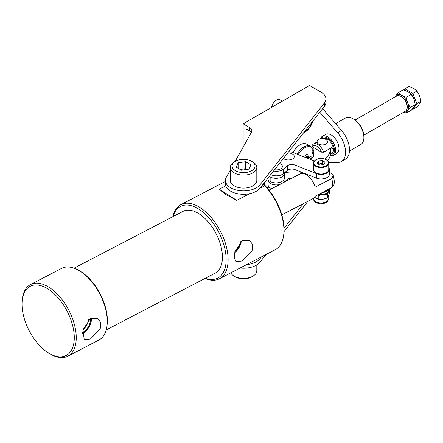 <?xml version="1.0" encoding="UTF-8"?>
<svg xmlns="http://www.w3.org/2000/svg" width="443" height="443" viewBox="0 0 443 443"><rect width="100%" height="100%" fill="white"/><g stroke="black" fill="none" stroke-linecap="round" stroke-linejoin="round"><path stroke-width="0.66" d="M281.814 214.861L313.046 198.586A13.927 7.62 -117.5 0 0 315.161 196.255L331.707 187.633A13.927 7.62 -117.5 0 0 331.707 178.535L315.161 187.156A13.927 7.62 -117.5 0 0 306.611 174.863A13.927 7.62 -117.5 0 0 300.177 173.883L268.945 190.158M331.707 178.535L333.302 175.578C334.592 180.755 334.559 184.31 333.202 186.248L331.707 187.633M333.302 175.578L331.458 173.578L329.442 172.288M303.3 173.484L303.92 173.163M317.941 194.809L318.794 195.557L318.794 199.328L314.513 197.334M318.794 199.328L323.069 199.223L327.338 198.004L329.625 193.07L329.625 189.299L329.215 188.934A8.356 4.823 0 0 1 322.238 192.567M318.794 195.557L323.069 194.333L327.338 194.233L327.338 198.004M327.338 194.233L329.625 189.299M328.723 189.742A7.658 4.424 180 0 1 328.485 191.21A7.658 4.424 180 0 1 323.069 194.333A7.658 4.424 180 0 1 318.905 194.305M268.081 180.273L268.081 184.642A8.356 4.823 0 0 0 271.814 188.663M268.087 180.279A8.356 4.823 0 0 0 279.76 184.521M283.847 182.394L287.274 179.531A5.571 3.217 180 0 1 292.003 178.141M283.398 158.483A5.969 3.444 0 0 0 292.53 158.965A5.969 3.444 0 0 0 292.613 154.136A8.356 8.356 0 0 0 287.745 152.968M274.555 169.719A5.969 3.444 0 0 0 280.657 168.888A5.969 3.444 0 0 0 280.74 164.06A8.356 8.356 0 0 0 279.494 163.45M328.745 163.113C329.005 159.164 318.606 155.709 313.843 161.595L313.422 163.113L313.422 169.597A7.658 4.424 0 0 0 319.868 173.961A7.658 4.424 0 0 0 328.357 170.981A7.658 4.424 0 0 0 328.745 169.597L328.745 163.113A7.658 4.424 180 0 1 328.357 164.503A7.658 4.424 180 0 1 319.868 167.482A7.658 4.424 180 0 1 313.422 163.113A7.658 4.424 180 0 1 313.81 161.728M323.877 164.453A3.566 2.06 0 0 0 323.744 164.359A3.566 2.06 0 0 0 320.361 163.716A3.566 2.06 0 0 0 318.595 164.253M270.762 174.536A8.356 4.823 0 0 0 283.315 173.739L287.274 170.433A5.571 3.217 180 0 1 295.021 169.614L316.335 178.114A8.356 4.823 0 0 0 324.968 178.418A8.356 4.823 0 0 0 329.442 174.143L329.442 169.597A8.356 4.823 0 0 0 328.745 167.664M318.29 164.054L322.377 163.473L323.883 164.447M318.345 163.954L318.345 160.997L317.055 163.257L319.796 165.029L323.827 164.547L325.118 162.288L322.377 160.516L322.377 163.473M318.345 160.997L322.377 160.516M273.564 170.981A8.356 4.823 0 0 0 283.315 169.193L287.274 165.881A5.571 3.217 180 0 1 295.021 165.067L316.335 173.567A8.356 4.823 0 0 0 324.968 173.866A8.356 4.823 0 0 0 329.442 169.597M314.259 161.008L293.061 152.558A8.356 4.823 0 0 0 288.731 151.705M323.584 144.833A5.283 3.051 0 0 0 326.995 140.387A6.407 6.407 0 0 0 317.747 140.387A5.283 3.051 0 0 0 318.157 143.709A5.283 3.051 0 0 0 323.584 144.833M401.053 96.447L401.607 96.768A7.98 4.607 -120 0 1 407.25 106.541L407.25 107.178A8.76 5.056 -120 0 0 401.053 96.447A8.76 5.056 -120 0 0 396.673 96.015L355.076 120.031M363.83 135.204L405.434 111.187A8.76 5.056 -120 0 0 407.25 107.178M332.998 152.231L330.7 153.56M313.771 153.162L312.215 152.259L312.116 151.069L313.888 150.044M321.496 152.165L323.567 152.22A8.76 5.056 -120 0 0 313.461 144.058A8.76 5.056 -120 0 0 312.116 145.609L312.215 146.805A7.365 4.253 -120 0 1 316.856 146.196A7.365 4.253 -120 0 1 321.496 152.165L312.215 146.805M323.567 152.22L332.986 146.783M312.215 152.259A7.365 4.253 -120 0 0 313.694 155.172A8.356 4.823 180 0 1 309.668 159.181M333.441 149.28L331.048 147.901M331.386 153.937A8.771 5.067 -120 0 0 331.641 153.81A8.771 5.067 -120 0 0 333.457 149.789A8.771 5.067 -120 0 0 329.813 141.162A8.771 5.067 -120 0 0 323.157 138.465M335.633 123.686L345.396 118.048A15.322 8.843 60 0 1 353.054 118.807A15.322 8.843 60 0 1 363.886 137.568A15.322 8.843 60 0 1 360.713 144.579L349.477 151.069M353.054 118.807L354.04 119.372A13.927 8.04 60 0 1 363.886 136.433L363.886 137.568M264.333 182.71A12.692 7.326 120 0 0 270.158 187.826M312.952 157.043A12.692 7.326 120 0 0 313.417 154.751L312.957 157.038M313.195 150.443A12.692 7.326 120 0 0 304.557 147.873A12.692 7.326 120 0 0 298.194 154.601M306.157 157.78A22.239 12.836 60 0 0 305.709 155.094A21.906 5.676 -19.1 0 0 306.755 154.507A21.906 5.676 -19.1 0 0 307.741 153.926A22.239 12.836 -120 0 1 308.245 157.143A2.891 1.667 120 0 1 308.599 157.237A2.891 1.667 120 0 1 309.004 157.581L305.903 156.063M310.183 158.982A22.239 12.836 0 0 0 311.036 158.173A21.906 16.961 30.1 0 0 311.036 155.825A22.239 12.836 180 0 1 309.004 157.581M303.466 132.989A12.692 7.326 120 0 0 304.557 132.435A12.692 7.326 120 0 0 312.93 120.972L309.186 128.276L303.422 133.05M307.475 127.9A21.906 16.961 -150.1 0 0 307.741 127.722A22.239 12.836 -120 0 0 307.807 127.473M256.813 264.875L256.813 270.756A13.268 7.658 180 0 1 252.925 276.172A13.268 7.658 180 0 1 234.17 276.172L234.17 276.172A13.268 7.658 180 0 1 230.792 272.86M252.925 276.172L251.679 276.897A11.496 6.639 180 0 1 235.416 276.897L234.17 276.172L235.416 276.897M246.513 169.503A6.634 3.832 0 0 0 241.834 169.226A6.634 3.832 0 0 0 240.361 169.569M235.416 161.302L234.17 162.022A13.268 7.658 0 0 0 230.282 167.437L230.282 180.434A13.268 7.658 0 0 0 234.17 185.85A13.268 7.658 0 0 0 248.623 187.511A13.268 7.658 0 0 0 256.813 180.434L256.813 167.437A13.268 7.658 0 0 0 252.925 162.022L251.679 161.302A11.496 6.639 0 0 0 235.416 161.302A11.496 6.639 0 0 0 235.416 170.688A11.496 6.639 0 0 0 251.679 170.688A11.496 6.639 0 0 0 251.679 161.302L252.925 162.022M230.282 167.437A13.268 7.658 0 0 0 234.17 172.853A13.268 7.658 0 0 0 248.623 174.514A13.268 7.658 0 0 0 256.813 167.437M320.488 138.698A11.003 6.352 60 0 1 322.343 136.339A11.003 6.352 60 0 1 330.821 139.29A11.003 6.352 60 0 1 335.622 150.36A11.003 6.352 60 0 1 333.346 155.399A11.003 6.352 60 0 1 330.24 155.798M333.346 155.399L336.691 153.466A11.003 6.352 -120 0 0 338.973 148.427A11.003 6.352 -120 0 0 334.172 137.352A11.003 6.352 -120 0 0 325.694 134.406L322.343 136.339M320.954 138.576A10.167 5.87 60 0 1 329.044 139.202A10.167 5.87 60 0 1 334.443 150.36A10.167 5.87 60 0 1 330.328 155.487M230.282 170.134L226.318 177.228A18.108 10.455 0 0 0 225.443 180.434A18.108 10.455 0 0 0 239.713 190.651A18.108 10.455 0 0 0 260.03 184.759L324.431 102.948A16.712 9.646 0 0 0 325.932 98.955A16.712 9.646 0 0 0 321.037 92.133L309.53 85.488L243.152 123.807L249.387 127.407A8.356 4.823 180 0 1 251.834 130.818A8.356 4.823 180 0 1 251.43 132.302L235.128 161.468M251.303 132.535A8.356 4.823 0 0 0 249.387 130.818L246.109 128.924L246.109 141.826M243.152 123.807L243.152 147.109M325.932 98.955L325.932 102.366A16.712 9.646 180 0 1 324.431 106.359L260.03 188.17A18.108 10.455 180 0 1 239.713 194.062A18.108 10.455 180 0 1 225.443 183.845L225.443 180.434M246.524 264.659A18.108 10.455 -0 0 0 260.03 258.673L261.436 256.89M240.078 268.021A18.108 10.455 0 0 0 260.03 262.084L265.988 254.52M284.029 228.184L303.355 203.636M283.985 231.656L307.907 201.266M248.96 169.121L241.568 170.267L236.152 167.138L238.135 162.869L245.527 161.723L250.943 164.851L248.96 169.121M238.135 168.285L238.135 162.869M240.206 169.481L245.527 168.656L245.527 161.723M246.889 169.442L245.527 168.656M282.318 101.198L279.921 99.813A6.966 4.02 120 0 0 275.07 101.17A6.966 4.02 120 0 0 271.637 107.367M313.262 150.404L312.791 149.031L310.443 146.356L306.689 144.191A13.229 7.636 120 0 0 293.056 152.553M310.117 126.997L310.117 146.168M266.819 179.548L270.136 181.458A8.356 4.823 0 0 0 279.245 182.505A8.356 4.823 0 0 0 284.4 178.047L284.4 173.501A8.356 4.823 0 0 0 284.334 172.886M270.136 181.458L270.136 176.912L269.283 176.419M328.673 162.487L337.616 162.498A20.334 11.739 -120 0 0 341.359 161.545A20.334 11.739 -120 0 0 337.616 132.789L319.802 112.24M322.615 108.662L341.553 130.513A20.334 11.739 60 0 1 345.296 159.27L341.359 161.545M270.136 176.912A8.356 4.823 0 0 0 279.245 177.959A8.356 4.823 0 0 0 284.4 173.501M305.891 156.008L308.245 157.143M311.036 158.173L306.085 157.215M414.471 100.866A8.079 4.663 -120 0 0 411.746 95.012A8.079 4.663 -120 0 0 411.663 94.907M412.87 93.412L416.869 91.108C419 94.049 420.329 97.471 420.85 101.364C420.335 102.776 419.012 104.664 416.869 107.023L412.87 109.332L416.852 103.673L412.87 93.412L404.913 88.816L404.082 89.995M412.344 109.028L412.87 109.332M416.852 103.673L420.85 101.364M404.913 88.816L408.911 86.512C412.367 87.57 415.019 89.104 416.869 91.108M394.874 97.056L398.24 92.67L403.313 89.741L407.909 91.684L411.27 94.337L413.878 99.11L415.252 104.598L410.179 107.522L407.577 110.711L406.203 113.186L403.617 112.24M415.252 104.598L413.878 107.073L411.27 110.257L406.203 113.186M398.24 92.67L401.607 95.323L406.203 97.266L407.577 102.748L410.179 107.522M411.27 94.337L406.203 97.266M403.844 112.107A9.752 5.626 -120 0 0 407.577 110.711A9.752 5.626 -120 0 0 407.577 102.748A9.752 5.626 -120 0 0 401.607 95.323A9.752 5.626 -120 0 0 395.638 95.854A9.752 5.626 -120 0 0 395.084 96.934M234.868 251.696A11.003 6.667 122.6 0 0 240.483 241.717M242.332 260.977L252.084 250.876L252.765 244.73L249.619 240.444L242.332 240.471L234.868 251.685L234.353 257.981L236.119 261.686L242.332 260.977M234.624 252.826A12.094 7.332 122.6 0 0 241.33 241.075M82.985 329.764A11.003 6.667 122.6 0 0 88.617 319.702M82.498 332.588A11.003 6.667 122.6 0 0 90.544 318.439M90.416 339.006L100.207 328.933L100.893 322.792L97.726 318.489L90.416 318.506L82.991 329.742L84.225 339.737L90.416 339.006M82.415 333.596A12.182 7.381 122.6 0 0 82.426 333.59A12.182 7.381 122.6 0 0 91.43 318.052M106.226 329.924L215.182 273.143A34.82 19.049 -117.5 0 0 220.752 245.56A34.82 19.049 -117.5 0 0 199.095 213.836A34.82 19.049 -117.5 0 0 183.003 211.389L74.042 268.17M205.253 278.315A40.391 22.095 -117.5 0 0 225.974 255.683A40.391 22.095 -117.5 0 0 199.095 209.29A40.391 22.095 -117.5 0 0 173.075 216.566M172.831 216.688A41.78 22.859 62.5 0 1 180.816 204.677A41.78 22.859 62.5 0 1 200.125 207.612A41.78 22.859 62.5 0 1 226.118 245.682A41.78 22.859 62.5 0 1 219.435 278.78A41.78 22.859 62.5 0 1 205.015 278.442M249.547 193.707L236.784 200.363L225.559 194.361L219.302 189.183L225.764 185.811M219.435 278.78L275.264 249.686A41.78 22.859 -117.5 0 0 283.813 233.771A41.78 22.859 -117.5 0 0 264.692 185.816L259.925 188.303M48.154 352.761A38.995 21.336 -117.5 0 0 49.428 353.542A38.995 21.336 -117.5 0 0 74.274 336.852A38.995 21.336 -117.5 0 0 48.154 289.085A38.995 21.336 -117.5 0 0 22.15 301.19A38.995 21.336 -117.5 0 0 48.154 352.761M22.15 301.19L22.255 299.95A40.391 22.095 62.5 0 1 30.523 284.567A40.391 22.095 62.5 0 1 49.19 287.407A40.391 22.095 62.5 0 1 74.313 324.204A40.391 22.095 62.5 0 1 67.851 356.2A40.391 22.095 62.5 0 1 50.508 354.167L49.428 353.542M78.882 270.44L79.962 271.066A38.995 21.336 62.5 0 1 81.235 271.841A38.995 21.336 62.5 0 1 107.239 323.412L107.134 324.658A40.391 22.095 -117.5 0 0 80.205 271.243A40.391 22.095 -117.5 0 0 78.882 270.44A40.391 22.095 -117.5 0 0 61.538 268.403L30.523 284.567M67.851 356.2L98.867 340.036A40.391 22.095 -117.5 0 0 107.134 324.658M263.28 184.044A40.391 22.095 62.5 0 1 283.919 232.531L283.813 233.771M263.225 184.116L264.692 185.816M219.302 189.183L236.784 200.363M324.88 159.109A36.21 20.904 0 0 0 330.766 148.062M313.971 147.818L313.694 155.155M285.004 172.327A8.356 4.823 0 0 0 286.438 172.598A36.21 20.904 0 0 0 302.552 172.615M327.648 160.726A36.21 20.904 0 0 0 330.771 152.226L330.771 148.062M315.671 201.643A7.658 4.424 180 0 1 313.422 198.514C313.234 199.821 314.131 201.194 316.119 202.645L318.827 203.636L321.109 203.863L325.079 203.115L327.515 201.493L328.745 198.514A7.658 4.424 180 0 1 324.016 202.601A7.658 4.424 180 0 1 315.671 201.643M287.274 180.606L287.274 179.531M314.209 161.462A7.243 4.181 0 0 0 318.816 166.745A7.243 4.181 0 0 0 327.964 164.082A7.243 4.181 0 0 0 323.357 158.804A7.243 4.181 0 0 0 314.209 161.462M283.315 169.193L283.315 173.739M287.274 165.881L287.274 170.433M295.021 165.067L295.021 169.614M316.335 173.567L316.335 178.114M263.452 183.823A13.229 7.636 120 0 0 263.607 184.354M249.387 127.407L249.387 130.818M260.03 184.759L260.03 188.17M260.03 258.673L260.03 262.084M324.431 102.948L324.431 106.359M337.616 132.789L341.553 130.513M310.443 146.356A13.229 7.636 120 0 0 297.109 154.17M286.438 171.131L286.438 172.598M327.355 190.977L320.416 193.513M328.745 195.501L328.745 198.514M331.879 153.655L330.578 154.408M317.088 141.965L313.461 144.058M266.963 187.821L270.28 187.904M225.443 181.42L180.816 204.677"/></g></svg>
